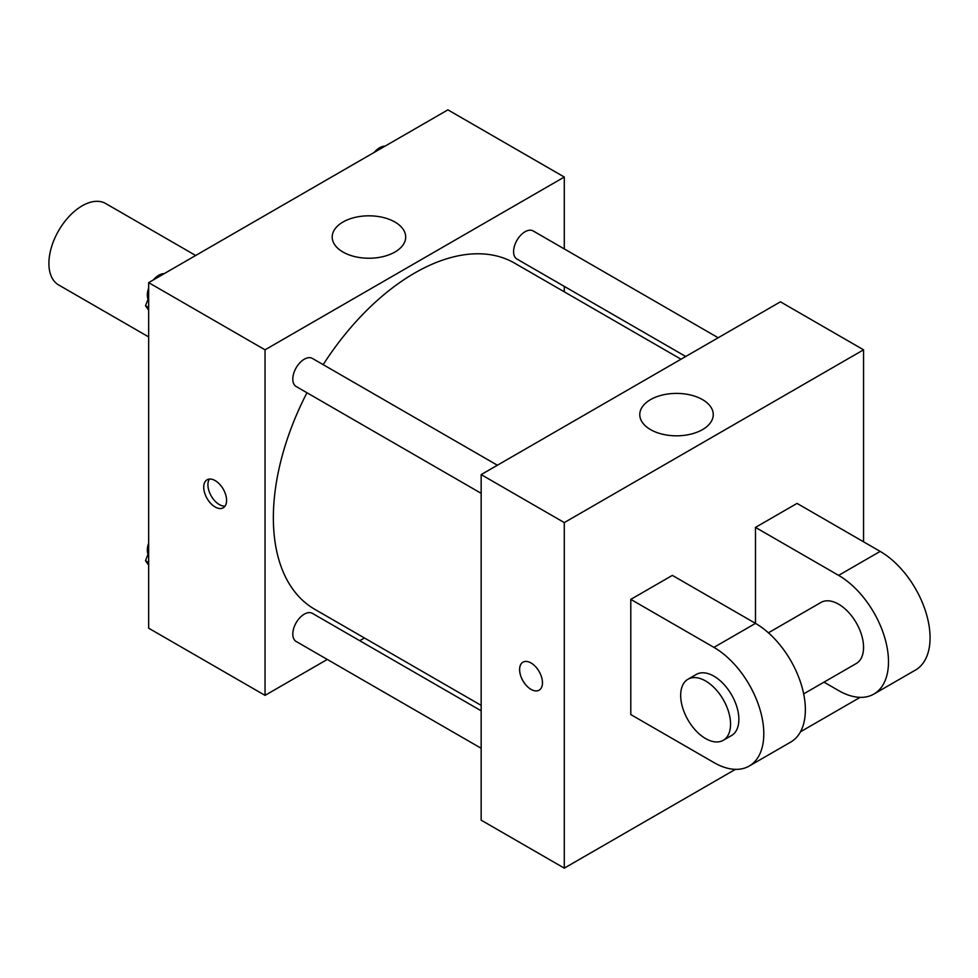 <?xml version="1.0" encoding="UTF-8"?>
<svg xmlns="http://www.w3.org/2000/svg" width="978" height="978" viewBox="0 0 978 978"><rect width="100%" height="100%" fill="white"/><g stroke="black" fill="none" stroke-linecap="round" stroke-linejoin="round"><path stroke-width="1.47" d="M195.673 255.478L105.661 203.51A47.03 27.152 120 0 0 69.426 216.101A47.03 27.152 120 0 0 48.9 263.424A47.03 27.152 120 0 0 58.643 284.953L148.656 336.921M327.288 659.441L265.038 695.37L148.656 628.182L148.656 282.63L447.912 109.854L564.294 177.042L564.294 248.913M364.439 637.986L359.733 640.7M306.958 392.753A199.854 115.392 120 0 0 273.351 517.802A199.854 115.392 120 0 0 314.733 609.282L481.164 705.37M681.018 359.219L514.587 263.131A199.854 115.392 120 0 0 323.18 364.66M564.294 286.383L564.294 291.823M265.038 695.37L265.038 349.818L564.294 177.042M718.182 337.765L533.169 230.955A16.223 9.364 120 0 0 520.663 235.295A16.223 9.364 120 0 0 513.584 251.627A16.223 9.364 120 0 0 516.946 259.048L685.725 356.493M481.164 710.81L312.385 613.365A16.223 9.364 120 0 0 299.879 617.717A16.223 9.364 120 0 0 292.801 634.037A16.223 9.364 120 0 0 296.163 641.47L481.164 748.28M481.164 493.328L296.163 386.518A16.223 9.364 -60 0 1 296.163 367.789A16.223 9.364 -60 0 1 312.385 358.425L497.386 465.235M265.038 349.818L148.656 282.63M342.96 252.031A36.736 21.21 180 0 1 332.202 237.031A36.736 21.21 180 0 1 368.938 215.82A36.736 21.21 180 0 1 405.687 237.031A36.736 21.21 180 0 1 382.997 256.627A36.736 21.21 180 0 1 342.96 252.031M226.59 500.394A16.161 9.328 60 0 1 223.241 507.802A16.161 9.328 60 0 1 207.079 498.462A16.161 9.328 60 0 1 207.079 479.795A16.161 9.328 60 0 1 219.537 484.134A16.161 9.328 60 0 1 226.59 500.394M225.062 506.115A16.161 9.328 60 0 1 211.26 496.042A16.161 9.328 60 0 1 209.451 479.073M735.419 769.356L564.294 868.146L481.164 820.163L481.164 474.599L780.432 301.823L863.562 349.818L863.562 541.788M148.656 310.222L145.514 305.747L148.656 297.654M156.162 278.29L178.155 265.588M148.656 307.569L145.514 305.747M148.656 288.143A16.223 9.364 120 0 0 147.323 295.099A16.223 9.364 120 0 0 148.033 299.268M163.656 273.681A16.223 9.364 120 0 0 153.436 279.867M376.958 150.82L398.938 138.118M384.44 146.211A16.223 9.364 120 0 0 374.219 152.397M148.656 565.162L145.514 560.7L148.656 552.594M148.656 562.509L145.514 560.7M148.656 543.096A16.223 9.364 120 0 0 147.323 550.052A16.223 9.364 120 0 0 148.033 554.208M531.054 689.368A16.161 9.328 -120 0 0 539.135 690.175A16.161 9.328 60 0 1 531.042 689.368A16.161 9.328 60 0 1 520.479 675.126A16.161 9.328 60 0 1 522.961 662.179A16.161 9.328 -120 0 0 520.492 675.126A16.161 9.328 -120 0 0 531.054 689.368M522.961 662.179A16.161 9.328 60 0 1 539.122 671.507A16.161 9.328 60 0 1 539.122 690.175M564.294 868.146L564.294 522.594L481.164 474.599L780.432 301.823M481.164 820.163L481.164 474.599M702.497 399.611A36.736 21.21 180 0 1 713.255 414.611A36.736 21.21 180 0 1 676.519 435.821A36.736 21.21 180 0 1 639.783 414.611A36.736 21.21 180 0 1 662.461 395.014A36.736 21.21 180 0 1 702.497 399.611M564.294 522.594L863.562 349.818M860.114 697.363L800.493 731.788M630.798 714.576L630.798 599.38L713.928 647.375A70.538 40.721 60 0 1 760.004 709.539A70.538 40.721 60 0 1 749.197 766.055A70.538 40.721 60 0 1 713.928 762.559L630.798 714.576M749.197 766.055L790.762 742.058A70.538 40.721 -120 0 0 801.569 685.541A70.538 40.721 -120 0 0 755.493 623.377L672.363 575.382L630.798 599.38M713.928 647.375L755.493 623.377L755.493 527.399L797.058 503.401L880.176 551.396A70.538 40.721 60 0 1 926.264 613.548A70.538 40.721 60 0 1 915.445 670.077L873.88 694.062A70.538 40.721 60 0 1 838.623 690.578L824.014 682.143M768.402 632.803L820.982 602.436A35.269 20.367 60 0 1 848.158 611.886A35.269 20.367 60 0 1 863.562 647.375A35.269 20.367 60 0 1 856.251 663.524L803.671 693.879M880.176 551.396L838.623 575.382L755.493 527.399M838.623 575.382A70.538 40.721 60 0 1 884.699 637.546A70.538 40.721 60 0 1 873.88 694.062M687.974 679.233L696.287 674.429A35.269 20.367 60 0 1 723.463 683.879A35.269 20.367 60 0 1 738.867 719.368A35.269 20.367 60 0 1 731.556 735.517L723.243 740.309A35.269 20.367 60 0 1 687.974 719.955A35.269 20.367 60 0 1 687.974 679.233A35.269 20.367 60 0 1 715.15 688.671A35.269 20.367 60 0 1 730.554 724.172A35.269 20.367 60 0 1 723.243 740.309"/></g></svg>
